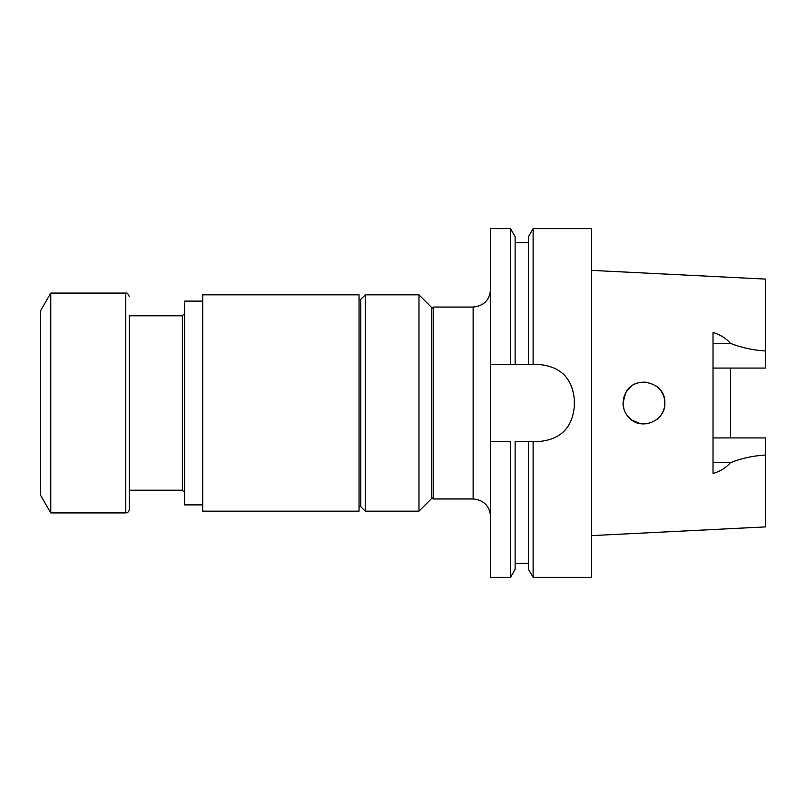 <?xml version="1.0" encoding="UTF-8"?>
<svg xmlns="http://www.w3.org/2000/svg" width="806" height="806" viewBox="0 0 806 806"><rect width="100%" height="100%" fill="white"/><g stroke="black" fill="none" stroke-linecap="round" stroke-linejoin="round"><path stroke-width="1.21" d="M182.378 490.209L182.378 315.791L129.272 315.791L129.272 490.209L182.378 490.209L184.584 492.426M713.018 368.07L765.7 368.07L765.7 279.108L591.594 270.383M713.018 437.93L765.7 437.93L765.7 455.027C753.227 455.722 741.46 458.271 730.387 462.684C725.974 467.823 720.181 471.429 713.018 473.495L713.018 332.505C720.181 334.571 725.974 338.177 730.387 343.316C741.46 347.729 753.227 350.278 765.7 350.973M730.458 437.93L730.458 368.07M640.699 382.316L645.092 382.104M656.86 386.548L659.187 388.663M664.859 402.456C664.92 407.806 663.217 412.551 659.771 416.682L657.021 419.332M646.563 423.765L639.773 423.513M631.934 420.148L627.824 416.37M664.859 402.738L664.527 399.313M659.389 388.885L655.973 385.893M645.918 382.165L639.37 382.578M631.239 386.356L627.37 390.185M623.894 396.965L623.028 403L623.955 409.226M623.683 397.761L625.658 392.814L622.998 403C623.098 408.924 625.265 413.982 629.496 418.173C641.626 430.978 665.756 420.742 664.859 403C665.998 382.145 634.695 374.105 625.658 392.814L627.542 389.973M591.594 535.617L765.7 526.892L765.7 455.027M659.258 388.754C662.421 392.25 664.255 396.351 664.769 401.045M640.075 423.563L631.763 420.027M510.49 577.338L515.135 569.308L515.135 441.456L528.484 441.456L528.484 569.308L533.119 577.338L591.594 577.338L591.594 228.662L533.119 228.662L533.119 364.544L510.49 364.544L515.135 364.544L515.135 236.692L510.49 228.662L510.49 364.544L490.582 364.544L490.582 441.456L510.49 441.456L510.49 577.338L490.582 577.338L490.582 441.456M533.119 577.338L533.119 441.456L539.426 441.456C560.623 439.391 572.25 427.754 574.315 406.567L574.315 399.433C572.26 378.256 560.633 366.629 539.426 364.544L528.484 364.544L528.484 236.692L533.119 228.662M533.119 441.456L528.484 441.456L533.119 441.456M510.49 228.662L490.582 228.662L490.582 364.544M431.442 308.789L433.185 307.046L473.132 307.046C483.731 306.018 489.544 300.195 490.582 289.606M433.185 307.046L433.185 498.954L473.132 498.954L473.132 307.046M418.989 511.165L431.442 498.713L431.442 307.288L418.989 294.835L365.269 294.835L365.269 511.165L418.989 511.165L418.989 294.835M365.269 511.165L360.796 506.692L360.796 299.308L365.269 294.835M202.729 511.165L202.729 294.835L359.043 294.835L359.043 511.165L202.729 511.165M202.729 504.888L184.584 504.888L184.584 301.112L202.729 301.112M50.768 512.908L50.768 293.092L40.3 311.217L40.3 494.783L50.768 512.908L125.786 512.908C127.902 512.707 129.071 511.538 129.272 509.422L129.272 315.791M713.018 343.316L730.387 343.316M713.018 462.684L730.387 462.684M125.786 512.908L125.786 293.092L50.768 293.092M360.796 299.369L359.043 299.369M360.796 506.631L359.043 506.631M515.135 563.414L528.484 563.414M515.135 242.586L528.484 242.586M431.442 497.211L433.185 498.954M182.378 315.791L184.584 313.574M473.132 498.954C483.731 499.982 489.544 505.805 490.582 516.394M125.786 293.092C126.834 292.366 128.003 293.525 129.272 296.578"/></g></svg>
